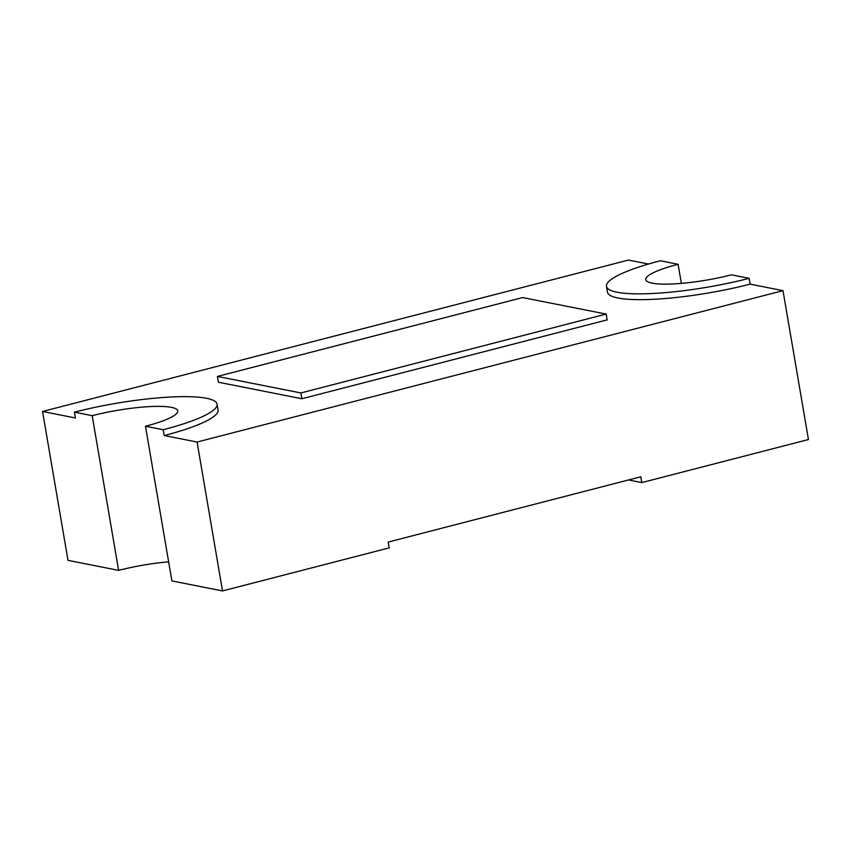 <?xml version="1.0" encoding="UTF-8"?>
<svg xmlns="http://www.w3.org/2000/svg" width="851" height="851" viewBox="0 0 851 851"><rect width="100%" height="100%" fill="white"/><g stroke="black" fill="none" stroke-linecap="round" stroke-linejoin="round"><path stroke-width="1.28" d="M217.09 404.151A99.695 17.828 -9.7 0 1 163.222 429.734L164.222 435.542A99.695 17.828 -9.7 0 0 218.079 409.959L217.09 404.151A99.695 17.828 -9.7 0 0 206.538 398.289A99.695 17.828 -9.7 0 0 74.42 412.161L75.409 417.969L42.55 411.469L628.474 260.066L648.494 264.033M168.647 561.82A59.815 10.691 -9.7 0 0 118.619 570.372L92.185 415.682L74.42 412.161M163.222 429.734L145.468 426.223A59.815 10.691 -9.7 0 0 177.785 410.873A59.815 10.691 -9.7 0 0 171.445 407.352A59.815 10.691 -9.7 0 0 92.185 415.682M606.476 286.351L607.465 292.148A99.695 17.828 -9.7 0 0 750.135 284.138L749.146 278.341L731.392 274.83A59.815 10.691 -9.7 0 1 645.781 279.639A59.815 10.691 -9.7 0 1 678.098 264.289L660.344 260.768A99.695 17.828 -9.7 0 0 606.476 286.351A99.695 17.828 -9.7 0 0 749.146 278.341M164.222 435.542L197.081 442.041L782.994 290.648L750.135 284.138M301.892 398.747L607.135 319.88L606.146 314.072L522.663 297.563L217.42 376.429L218.409 382.227L301.892 398.747L300.903 392.949L606.146 314.072M681.364 283.372L678.098 264.289M197.081 442.041L222.526 590.934L389.184 547.874L388.194 542.066L640.803 476.794L641.792 482.591L808.45 439.531L782.994 290.648M222.526 590.934L171.902 580.914L145.468 426.223M118.619 570.372L68.006 560.352L42.55 411.469M628.517 479.975L641.792 482.591M217.42 376.429L300.903 392.949"/></g></svg>
